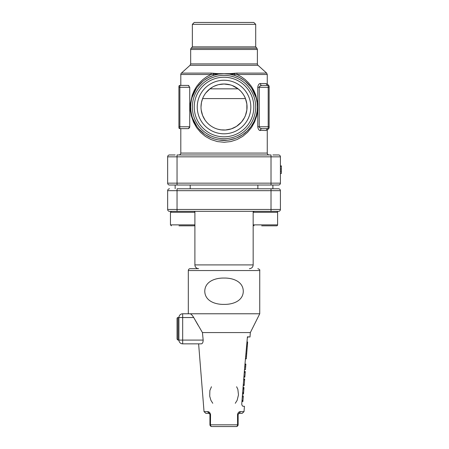 <?xml version="1.0" encoding="UTF-8"?>
<svg xmlns="http://www.w3.org/2000/svg" width="449" height="449" viewBox="0 0 449 449"><rect width="100%" height="100%" fill="white"/><g stroke="black" fill="none" stroke-linecap="round" stroke-linejoin="round"><path stroke-width="0.67" d="M242.539 393.998L243.964 376.172L244.901 376.245L244.828 377.177L243.891 377.098L244.576 368.511L241.719 404.218L242.393 395.85L243.324 395.928L243.291 396.394L243.251 396.86L242.314 396.781M242.353 396.315L242.539 394.026L243.47 394.104L243.599 392.521L242.662 392.443M259.741 313.778L182.681 313.778L188.316 313.778L188.316 270.551L259.741 270.551L259.741 313.778L250.346 332.574L202.437 332.574L203.173 340.089C203.088 342.475 202.454 343.732 201.259 343.85L182.681 343.85A3.76 3.76 0 0 1 178.921 340.089L178.921 317.538L178.921 340.089L177.984 340.089L177.041 339.152L177.041 318.476A0.937 0.937 0 0 1 177.984 317.538L177.984 340.089M224.029 278.066C215.542 277.852 205.002 281.27 204.772 291.171C204.924 301.116 215.441 304.59 223.995 304.383C232.537 304.596 243.066 301.172 243.291 291.272C243.128 281.327 232.621 277.852 224.029 278.066M243.442 406.244C242.718 406.457 242.146 405.784 241.719 404.218C242.146 405.784 242.718 406.457 243.442 406.244L244.441 406.323L244.015 411.666L242.14 413.394L239.064 413.394L238.127 414.332L238.127 424.67A1.88 1.88 0 0 1 236.247 426.55L211.816 426.55A1.88 1.347 90 0 1 210.469 424.821L237.588 424.821L237.527 414.483C238.088 412.457 239.121 411.514 240.619 411.666L239.064 413.394L239.525 413.31M240.013 411.716L239.093 412.03M238.902 412.131L238.531 412.395M209.823 413.894L207.438 411.666C208.931 411.509 209.964 412.451 210.536 414.483L210.469 424.821L209.936 424.67L209.936 414.332L209.262 413.434M250.346 332.574L249.992 337.003L247.433 336.795L244.576 368.511M201.259 343.85L201.966 343.592M203.173 340.089L202.437 332.574L193.721 317.538L182.681 317.538L182.681 340.089L203.173 340.089M244.492 369.611L245.429 369.684L245.878 364.072L244.986 363.999L245.457 358.813L246.288 358.88L246.647 354.418M245.906 353.846L246.686 353.907L247.64 341.986L246.972 341.93L247.354 337.642A1.88 1.88 0 0 1 248.987 336.918M236.612 386.752L237.852 389.311L238.486 394.873L237.117 400.39L235.287 403.275M212.77 403.275L210.912 400.323L209.722 396.226L209.868 390.557L211.451 386.746M198.009 325.093L193.721 317.538C192.352 315.31 191.156 314.059 190.146 313.778L190.466 313.862M188.316 270.551A1.88 1.88 0 0 1 190.196 268.67L197.717 268.67M178.921 340.089L182.681 340.089L182.681 343.85L198.621 343.85L204.042 411.666L207.438 411.666M182.681 313.778A3.76 3.76 0 0 0 178.921 317.538A3.76 3.76 0 0 1 182.681 313.778L182.681 317.538L177.984 317.538M236.247 426.55A1.88 1.347 -90 0 0 237.588 424.821L238.127 424.67A1.88 1.88 0 0 1 236.247 426.55A1.88 1.88 0 0 0 238.127 424.67A1.88 1.88 0 0 1 236.247 426.55M237.527 414.483L238.239 413.888M209.936 424.67A1.88 1.88 0 0 0 211.816 426.55A1.88 1.88 0 0 1 209.936 424.67M209.936 414.332L210.536 414.483M245.799 364.998L244.901 364.93M244.267 384.198L244.228 384.664L243.291 384.591M243.667 379.91L244.604 379.983L244.155 385.601L243.218 385.528M244.604 379.983L244.677 379.046L243.74 378.973M244.525 380.96L244.301 383.738M246.686 353.907L246.501 356.22L245.698 356.152M246.501 356.22L246.316 358.532L245.491 358.465M242.875 401.541L242.915 401.069L242.875 401.541L241.944 401.468M241.977 400.991L242.915 401.069L242.954 400.609L242.017 400.536M242.954 400.609L243.291 396.394M243.599 392.521L243.869 389.12L242.937 389.042M243.869 389.12L243.998 387.538L243.061 387.459M243.846 389.435L243.627 392.202M244.901 376.245L245.205 372.44L244.267 372.367M245.205 372.44L245.277 371.559L244.34 371.486M245.238 372.025L245.199 372.49M272.897 154.956L278.537 154.956A1.88 1.88 0 0 1 280.417 156.836L280.417 183.153A1.88 1.88 0 0 1 278.537 185.027L169.526 185.027A1.88 1.88 0 0 1 167.645 183.153L167.645 156.836A1.88 1.88 0 0 1 169.526 154.956L175.161 154.956M259.511 130.277L266.358 130.524C267.559 130.339 267.559 130.339 266.358 130.524A1.88 1.841 90 0 1 268.199 128.644A0.937 0.937 0 0 0 269.136 127.701A0.937 0.937 0 0 1 268.199 128.644L268.199 126.764L269.136 126.764L269.136 127.701L269.136 86.354A0.937 0.937 0 0 0 268.199 85.417L261.947 85.417C260.493 85.45 259.595 86.079 259.241 87.291L259.241 126.764C259.595 127.987 260.499 128.61 261.947 128.644L261.065 128.526M268.199 128.644L261.947 128.644L268.199 128.644A0.937 0.937 0 0 0 269.136 127.701A0.937 0.937 0 0 1 268.199 128.644L261.947 128.644A1.88 1.583 -90 0 0 260.369 130.524C258.978 130.463 258.113 129.205 257.777 126.764L257.777 110.791M205.754 93.022L209.964 88.835L238.093 88.835L240.619 91.063C243.027 93.74 244.638 96.243 245.446 98.572L246.855 104.005L246.86 109.994L245.468 115.427L244.374 117.812L241.444 122.094L236.427 126.433L231.325 128.869L225.505 130.008L221.02 129.856L218.091 129.273M209.964 88.835L212.557 87.067M230.359 84.889L224.068 84.002L218.742 84.62M217.754 84.878L214.134 86.242M238.093 88.835L232.228 85.512M268.508 85.467L267.262 83.694L267.262 74.5L237.027 74.5L241.304 76.745L245.171 79.546L248.566 82.812L251.474 86.494L253.904 90.586L255.795 95.053L257.608 103.27M257.777 103.27L257.777 87.291C258.113 84.861 258.978 83.604 260.369 83.536L266.358 83.536C267.559 83.716 267.559 83.716 266.358 83.536A1.88 1.841 90 0 0 268.199 85.417L261.947 85.417A1.88 1.583 90 0 1 260.369 83.536M191.151 48.228L256.907 48.228L255.7 46.881L255.7 24.33L253.82 22.45L194.237 22.45L192.357 24.33L192.357 46.881L191.151 48.228A1.88 1.88 0 0 0 190.668 49.485L190.668 63.904L257.389 63.904L257.389 49.485L190.668 49.485M255.7 24.33L192.357 24.33M255.7 46.881L192.357 46.881M181.418 73.108L211.221 73.108L218.366 73.67L229.697 73.67L236.842 73.108L266.639 73.108L258.012 65.301L190.05 65.301L181.418 73.108A1.88 1.88 0 0 0 180.801 74.5L180.801 85.417L179.864 85.417A0.937 0.937 0 0 0 178.921 86.354L178.921 127.701L178.921 126.764L179.864 126.764L179.864 128.644A0.937 0.937 0 0 1 178.921 127.701A0.937 0.937 0 0 0 179.864 128.644L180.801 128.644L180.801 153.075L267.262 153.075A1.88 1.88 0 0 0 269.136 154.956M245.446 98.572L202.617 98.572L201.444 102.563L201.006 106.991M201.197 109.977L202.583 115.404L205.025 120.029M212.809 127.134L214.05 127.78M167.645 156.836L177.041 156.836L177.041 154.956L271.016 154.956L271.016 156.836L177.041 156.836L177.041 183.153L271.016 183.153L271.016 156.836L280.417 156.836M178.921 86.354A0.937 0.937 0 0 1 179.864 85.417A0.937 0.937 0 0 0 178.921 86.354A0.937 0.937 0 0 1 179.864 85.417L188.367 85.417L189.731 87.291L189.731 126.764L188.367 128.644L188.833 128.521M188.827 85.535L188.367 85.417M189.456 127.881L189.731 126.764L179.864 126.764L179.864 87.291L178.921 87.291M179.864 128.644L188.367 128.644M224.029 77.239A29.791 29.791 0 0 1 249.829 121.926A29.791 29.791 0 0 1 198.228 121.926A29.791 29.791 0 0 1 224.029 77.239M224.029 80.248A26.783 26.783 0 0 1 250.811 107.03A26.783 26.783 0 0 1 224.029 133.813A26.783 26.783 0 0 1 197.246 107.03A26.783 26.783 0 0 1 224.029 80.248M224.029 84.002A23.022 23.022 0 0 1 247.057 107.03A23.022 23.022 0 0 1 224.029 130.053A23.022 23.022 0 0 1 201.006 107.03A23.022 23.022 0 0 1 224.029 84.002M224.029 75.359A31.671 31.671 0 0 1 251.457 122.863A31.671 31.671 0 0 1 196.6 122.863A31.671 31.671 0 0 1 224.029 75.359A31.671 31.671 0 0 1 251.457 122.863A31.671 31.671 0 0 1 196.6 122.863A31.671 31.671 0 0 1 224.029 75.359M243.627 80.029L239.44 77.441L234.782 75.449L229.551 74.13L224.029 73.67A33.361 33.361 0 0 1 252.922 123.711A33.361 33.361 0 0 1 195.135 123.711A33.361 33.361 0 0 1 224.029 73.67L218.511 74.13L213.281 75.449L208.622 77.441L204.435 80.029M236.932 137.792L242.454 134.84L247.203 131.029L251.131 126.483L254.196 121.275L256.328 115.393L257.182 110.791L257.861 110.791L257.861 107.03L257.389 107.03L257.182 103.27L257.861 103.27L257.861 107.03M257.182 110.791L257.389 107.03M191.426 99.97L190.881 103.27L190.196 103.27L190.196 107.03L190.668 107.03L190.881 110.791L190.196 110.791L190.196 107.03M190.881 103.27L190.668 107.03M202.516 81.533L197.56 86.719M196.174 88.666L192.06 97.495M190.859 110.577L191.734 115.404M192.683 118.452L196.937 126.5M198.812 128.869L204.396 134.004M205.676 134.885L211.221 137.832L214.263 138.926M215.846 139.37L217.473 139.74M219.123 140.026L227.424 140.217M229.091 140.004L235.416 138.387M257.182 103.27L256.637 99.97M255.997 97.495L251.883 88.666M250.497 86.719L245.541 81.533M259.797 86.197L261.037 85.54M257.608 110.791L256.749 115.775L254.6 122.01L251.496 127.533L247.522 132.348L242.713 136.389L237.111 139.521L230.808 141.553L224.09 142.271L217.378 141.581L211.041 139.56L205.418 136.434L200.574 132.382L196.572 127.55L193.474 122.038L191.319 115.786L190.449 110.791M190.449 103.27L192.267 95.053L194.159 90.586L196.583 86.494L199.496 82.812L202.892 79.546L206.753 76.745L211.036 74.5L180.801 74.5M218.511 74.13L218.366 73.67L211.036 74.5A1.88 0.567 90 0 1 211.221 73.108M213.584 73.232A1.88 0.679 96.9 0 0 213.286 74.147A1.88 0.449 -108.8 0 1 213.281 75.449M236.842 73.108A1.88 0.567 90 0 1 237.027 74.5L229.697 73.67L229.551 74.13M234.473 73.232A1.88 0.679 83.1 0 1 234.776 74.147A1.88 0.449 -71.2 0 0 234.782 75.449M257.389 63.904A1.88 1.88 0 0 0 258.012 65.301M280.417 168.998L281.355 168.998L281.355 173.415L280.417 173.415M281.355 168.998L281.355 166.461L280.417 166.461M281.355 166.461L281.355 165.883L280.417 165.883M281.355 173.039L281.355 173.466L280.417 173.466M186.369 225.813L193.957 225.813A0.937 0.937 0 0 0 194.9 224.876L194.9 212.282A0.937 0.937 0 0 0 193.957 211.344A0.937 0.937 0 0 1 194.9 212.282L170.463 212.282L170.463 224.876L194.9 224.876A0.937 0.937 0 0 1 193.957 225.813L178.988 225.813M269.069 225.813L276.657 225.813A0.937 0.937 0 0 0 277.594 224.876L277.594 212.282A0.937 0.937 0 0 0 276.657 211.344A0.937 0.937 0 0 1 277.594 212.282L253.163 212.282L253.163 264.91C252.939 267.194 251.687 268.446 249.403 268.67M261.688 225.813L276.657 225.813A0.937 0.937 0 0 0 277.594 224.876L253.163 224.876L254.1 225.813L253.163 224.876M190.196 188.788L190.196 185.027M177.041 188.788L278.537 188.788A1.88 1.88 0 0 1 280.417 190.668L280.417 209.464A1.88 1.88 0 0 1 278.537 211.344L169.526 211.344A1.88 1.88 0 0 1 167.645 209.464L167.645 190.668A1.88 1.88 0 0 1 169.526 188.788A1.88 1.88 0 0 0 167.645 190.668L177.041 190.668L177.041 188.788M280.417 190.668L271.016 190.668L271.016 188.788L272.897 188.788L272.897 185.027M198.654 268.67A3.76 3.76 0 0 1 194.9 264.91L253.163 264.91M253.163 211.344L253.163 212.282L254.1 211.344L253.163 212.282M267.262 153.075L267.262 130.362L268.508 128.594M240.619 411.666L244.015 411.666M245.654 366.872L244.733 366.799M245.839 364.537L244.946 364.465M244.638 379.517L243.7 379.439M247.287 346.443L246.574 346.387M243.925 388.447L242.988 388.368M243.959 388.02L243.021 387.947M243.51 393.616L242.572 393.537M243.543 393.195L242.606 393.116M244.862 376.711L243.925 376.632M245.244 371.991L244.307 371.918M271.016 185.027L271.016 183.153L280.417 183.153M167.645 183.153L177.041 183.153L177.041 185.027M179.864 85.417L179.864 87.291L189.731 87.291M257.777 126.764L268.199 126.764L268.199 87.291L257.777 87.291M269.136 87.291L268.199 87.291L268.199 85.417A0.937 0.937 0 0 1 269.136 86.354M281.355 171.159L280.417 171.159M281.355 166.259L280.417 166.259M169.526 211.344A1.88 1.88 0 0 1 167.645 209.464L280.417 209.464M177.041 211.344L177.041 190.668L271.016 190.668L271.016 211.344M208.993 413.394L205.917 413.394L204.042 411.666M248.572 336.935L248.263 337.008M259.741 270.551C260.134 269.984 259.505 269.355 257.861 268.67M180.801 153.075C180.689 154.22 180.066 154.843 178.921 154.956M257.389 49.485L256.907 48.228M190.05 65.301L190.668 63.904M170.463 224.876L171.406 225.813L170.463 224.876M170.463 212.282L171.406 211.344L170.463 212.282M175.161 185.027L175.161 188.788M257.861 185.027L257.861 188.788M194.9 264.91L194.9 224.876M194.9 212.282L194.9 211.344M266.639 73.108L267.262 74.5"/></g></svg>
